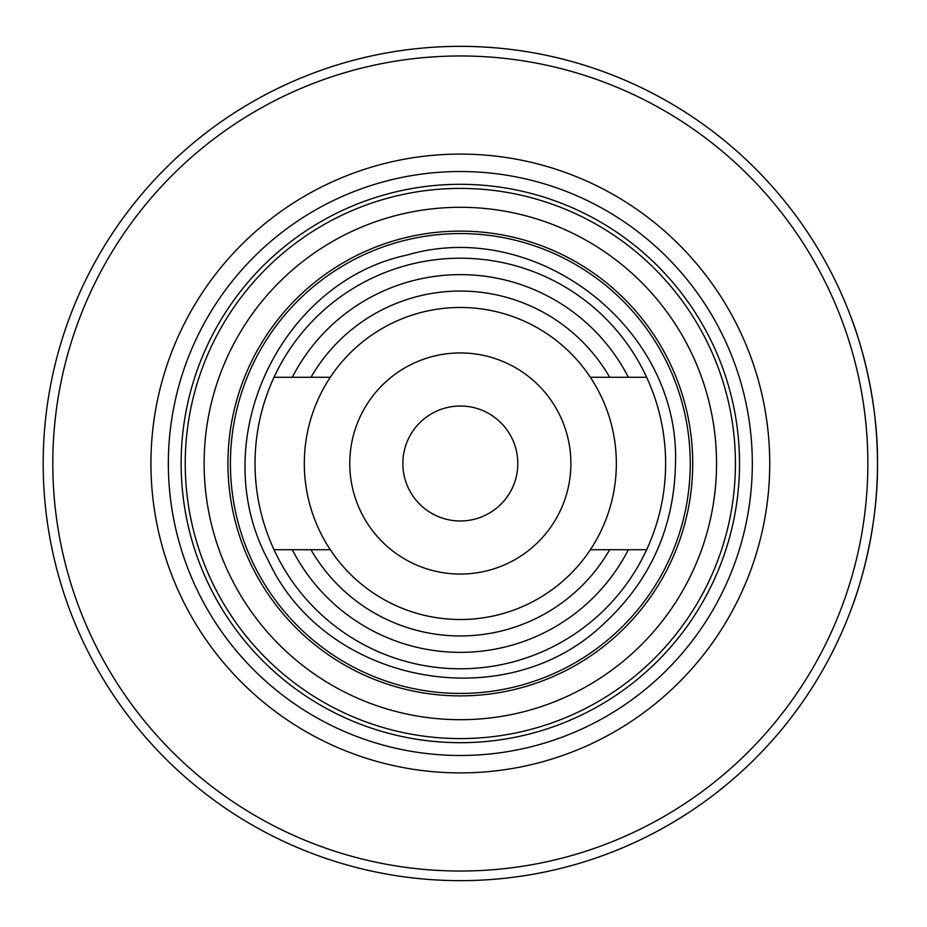 <?xml version="1.0" encoding="UTF-8"?>
<svg xmlns="http://www.w3.org/2000/svg" width="927" height="927" viewBox="0 0 927 927"><rect width="100%" height="100%" fill="white"/><g stroke="black" fill="none" stroke-linecap="round" stroke-linejoin="round"><path stroke-width="1.39" d="M877.487 463.5C878.298 386.988 852.075 319.711 852.481 321.252C852.075 319.711 878.298 386.988 877.487 463.5C878.298 540.012 852.075 607.289 852.481 605.748C852.075 607.289 878.298 540.012 877.487 463.5A417.15 417.15 0 0 0 460.337 46.35A417.15 417.15 0 0 0 43.187 463.5A417.15 417.15 0 0 0 460.337 880.65A417.15 417.15 0 0 0 856.27 332.167A417.15 417.15 0 0 1 877.487 463.5A417.15 417.15 0 0 0 460.337 46.35A417.15 417.15 0 0 0 43.187 463.5A417.15 417.15 0 0 0 460.337 880.65A417.15 417.15 0 0 0 877.487 463.5M852.481 321.252A417.15 417.15 0 0 0 43.187 463.5A417.15 417.15 0 0 0 460.337 880.65A417.15 417.15 0 0 1 43.187 463.5A417.15 417.15 0 0 1 852.481 321.252M274.021 549.723A205.296 205.296 0 0 1 274.021 377.277L330.302 377.277A156.026 156.026 0 0 0 330.302 549.723L274.021 549.723A205.296 205.296 0 0 0 646.64 549.723L590.36 549.723A156.026 156.026 0 0 0 460.337 307.474A156.026 156.026 0 0 0 330.302 377.277M590.36 377.277L646.64 377.277A205.296 205.296 0 0 0 274.021 377.277M646.64 377.277A205.296 205.296 0 0 1 646.64 549.723M628.367 377.277A188.865 188.865 0 0 0 292.295 377.277M330.302 549.723A156.026 156.026 0 0 0 590.36 549.723M460.337 406.014A57.486 57.486 0 0 0 402.851 463.5A57.486 57.486 0 0 0 460.337 520.986A57.486 57.486 0 0 0 517.811 463.5A57.486 57.486 0 0 0 460.337 406.014M460.337 352.944A110.556 110.556 0 0 0 349.769 463.5A110.556 110.556 0 0 0 460.337 574.056A110.556 110.556 0 0 0 570.893 463.5A110.556 110.556 0 0 0 460.337 352.944M292.295 549.723A188.865 188.865 0 0 0 628.367 549.723M460.337 233.569A229.931 229.931 0 0 0 230.406 463.5A229.931 229.931 0 0 0 460.337 693.431A229.931 229.931 0 0 0 690.256 463.5A229.931 229.931 0 0 0 460.337 233.569M460.337 231.113A232.387 232.387 0 0 0 227.938 463.5A232.387 232.387 0 0 0 460.337 695.887A232.387 232.387 0 0 0 692.724 463.5A232.387 232.387 0 0 0 460.337 231.113M460.337 719.7A256.2 256.2 0 0 0 716.536 463.5A256.2 256.2 0 0 0 460.337 207.3A256.2 256.2 0 0 0 204.125 463.5A256.2 256.2 0 0 0 460.337 719.7M460.337 188.413A275.087 275.087 0 0 0 185.238 463.5A275.087 275.087 0 0 0 460.337 738.587A275.087 275.087 0 0 0 735.424 463.5A275.087 275.087 0 0 0 460.337 188.413M460.337 184.311A279.189 279.189 0 0 0 181.136 463.5A279.189 279.189 0 0 0 460.337 742.689A279.189 279.189 0 0 0 739.526 463.5A279.189 279.189 0 0 0 460.337 184.311M460.337 871.032A407.532 407.532 0 0 0 867.857 463.5A407.532 407.532 0 0 0 460.337 55.968A407.532 407.532 0 0 0 52.804 463.5A407.532 407.532 0 0 0 460.337 871.032M460.337 772.898A309.398 309.398 0 0 0 769.734 463.5A309.398 309.398 0 0 0 460.337 154.102A309.398 309.398 0 0 0 150.927 463.5A309.398 309.398 0 0 0 460.337 772.898M460.337 755.482A291.982 291.982 0 0 0 752.318 463.5A291.982 291.982 0 0 0 460.337 171.518A291.982 291.982 0 0 0 168.343 463.5A291.982 291.982 0 0 0 460.337 755.482M609.676 377.277A172.445 172.445 0 0 0 310.985 377.277M310.985 549.723A172.445 172.445 0 0 0 609.676 549.723M675.47 463.5C680.314 328.158 536.721 216.767 406.826 255.11C280.846 281.704 203.384 440.893 268.633 561.171C325.771 683.964 504.276 718.019 602.608 624.879C650.012 581.519 674.3 527.73 675.47 463.5"/></g></svg>
